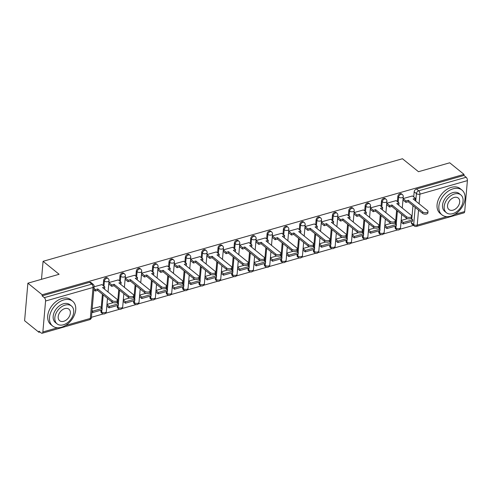 <?xml version="1.0" encoding="UTF-8"?>
<svg xmlns="http://www.w3.org/2000/svg" width="492" height="492" viewBox="0 0 492 492"><rect width="100%" height="100%" fill="white"/><g stroke="black" fill="none" stroke-linecap="round" stroke-linejoin="round"><path stroke-width="0.74" d="M107.311 277.851A2.546 1.753 129 0 0 105.903 277.648A2.546 1.753 129 0 0 103.615 280.434L104.409 281.073A2.546 1.753 -51 0 1 106.696 278.288A2.546 1.753 -51 0 1 108.105 278.49L107.311 277.851M123.658 273.189A2.546 1.753 129 0 0 122.25 272.98A2.546 1.753 129 0 0 119.962 275.766L120.749 276.406A2.546 1.753 -51 0 1 123.037 273.62A2.546 1.753 -51 0 1 124.451 273.829L123.658 273.189M140.005 268.521A2.546 1.753 129 0 0 138.596 268.318A2.546 1.753 129 0 0 136.309 271.104L137.096 271.744A2.546 1.753 -51 0 1 139.384 268.958A2.546 1.753 -51 0 1 140.798 269.161L140.005 268.521M156.351 263.86A2.546 1.753 129 0 0 154.937 263.65A2.546 1.753 129 0 0 152.649 266.436L153.442 267.076A2.546 1.753 -51 0 1 155.73 264.29A2.546 1.753 -51 0 1 157.139 264.499L156.351 263.86M172.692 259.192A2.546 1.753 129 0 0 171.284 258.989A2.546 1.753 129 0 0 168.996 261.775L169.789 262.414A2.546 1.753 -51 0 1 172.077 259.628A2.546 1.753 -51 0 1 173.485 259.831L172.692 259.192M189.039 254.53A2.546 1.753 129 0 0 187.63 254.321A2.546 1.753 129 0 0 185.343 257.107L186.13 257.747A2.546 1.753 -51 0 1 188.418 254.961A2.546 1.753 -51 0 1 189.832 255.17L189.039 254.53M205.385 249.862A2.546 1.753 129 0 0 203.971 249.659A2.546 1.753 129 0 0 201.689 252.445L202.476 253.085A2.546 1.753 -51 0 1 204.764 250.299A2.546 1.753 -51 0 1 206.179 250.502L205.385 249.862M221.732 245.194A2.546 1.753 129 0 0 220.318 244.991A2.546 1.753 129 0 0 218.03 247.777L218.823 248.417A2.546 1.753 -51 0 1 221.111 245.631A2.546 1.753 -51 0 1 222.519 245.834L221.732 245.194M238.073 240.533A2.546 1.753 129 0 0 236.664 240.324A2.546 1.753 129 0 0 234.377 243.109L235.17 243.749A2.546 1.753 -51 0 1 237.458 240.963A2.546 1.753 -51 0 1 238.866 241.172L238.073 240.533M254.419 235.865A2.546 1.753 129 0 0 253.011 235.662A2.546 1.753 129 0 0 250.723 238.448L251.51 239.087A2.546 1.753 -51 0 1 253.798 236.301A2.546 1.753 -51 0 1 255.213 236.504L254.419 235.865M270.766 231.203A2.546 1.753 129 0 0 269.352 230.994A2.546 1.753 129 0 0 267.07 233.78L267.857 234.42A2.546 1.753 -51 0 1 270.145 231.634A2.546 1.753 -51 0 1 271.559 231.843L270.766 231.203M287.113 226.535A2.546 1.753 129 0 0 285.698 226.332A2.546 1.753 129 0 0 283.41 229.118L284.204 229.758A2.546 1.753 -51 0 1 286.492 226.972A2.546 1.753 -51 0 1 287.9 227.175L287.113 226.535M303.453 221.874A2.546 1.753 129 0 0 302.045 221.664A2.546 1.753 129 0 0 299.757 224.45L300.55 225.09A2.546 1.753 -51 0 1 302.838 222.304A2.546 1.753 -51 0 1 304.247 222.513L303.453 221.874M319.8 217.206A2.546 1.753 129 0 0 318.392 217.003A2.546 1.753 129 0 0 316.104 219.789L316.891 220.428A2.546 1.753 -51 0 1 319.179 217.642A2.546 1.753 -51 0 1 320.593 217.845L319.8 217.206M336.147 212.538A2.546 1.753 129 0 0 334.732 212.335A2.546 1.753 129 0 0 332.451 215.121L333.238 215.76A2.546 1.753 -51 0 1 335.526 212.975A2.546 1.753 -51 0 1 336.94 213.177L336.147 212.538M352.493 207.876A2.546 1.753 129 0 0 351.079 207.667A2.546 1.753 129 0 0 348.791 210.453L349.584 211.093A2.546 1.753 -51 0 1 351.872 208.307A2.546 1.753 -51 0 1 353.281 208.516L352.493 207.876M368.834 203.208A2.546 1.753 129 0 0 367.426 203.005A2.546 1.753 129 0 0 365.138 205.791L365.931 206.431A2.546 1.753 -51 0 1 368.219 203.645A2.546 1.753 -51 0 1 369.627 203.848L368.834 203.208M385.181 198.547A2.546 1.753 129 0 0 383.772 198.338A2.546 1.753 129 0 0 381.484 201.123L382.272 201.763A2.546 1.753 -51 0 1 384.559 198.977A2.546 1.753 -51 0 1 385.974 199.186L385.181 198.547M401.527 193.879A2.546 1.753 129 0 0 400.113 193.676A2.546 1.753 129 0 0 397.831 196.462L398.618 197.101A2.546 1.753 -51 0 1 400.906 194.315A2.546 1.753 -51 0 1 402.321 194.518L401.527 193.879M27.884 283.195L59.108 274.284L43.075 261.32L402.456 158.744L418.489 171.708L449.713 162.797L464.017 174.371L42.189 294.763L27.884 283.195L24.6 320.716L38.905 332.284L39.975 331.977M91.444 317.291L103.252 313.921M105.571 313.256L119.593 309.253M121.918 308.589L135.94 304.591M138.264 303.927L152.286 299.923M154.605 299.259L168.633 295.262M170.952 294.597L184.974 290.594M187.298 289.929L201.32 285.926M203.645 285.268L217.667 281.264M219.986 280.6L234.014 276.596M236.332 275.938L250.354 271.935M252.679 271.27L266.701 267.267M269.026 266.603L283.048 262.605M285.366 261.941L299.394 257.937M301.713 257.273L315.735 253.269M318.06 252.611L332.082 248.608M334.406 247.943L348.428 243.94M350.747 243.282L364.775 239.278M367.094 238.614L381.115 234.61M383.44 233.946L397.462 229.948M399.787 229.284L413.489 225.373M38.905 332.284L39.003 331.19L41.23 332.992A2.546 1.322 -105.9 0 0 42.121 333.256A2.546 1.322 -105.9 0 0 42.859 331.965L45.571 301.012A2.546 1.322 -105.9 0 0 44.323 297.66L91.789 284.118A2.546 1.753 -51 0 1 93.197 284.321L90.971 282.519A2.546 1.753 -51 0 0 89.556 282.316L91.789 284.118A2.546 1.322 -105.9 0 1 93.031 287.463L45.571 301.012M42.189 294.763L42.097 295.858L44.323 297.66M411.466 222.747L413.692 224.549A2.546 1.753 -51 0 0 414.19 225.933L411.958 224.131A2.546 1.753 -51 0 1 411.466 222.747L411.57 221.529M411.792 219.051L412.966 205.607M413.723 196.96L414.172 191.794L416.404 193.596A2.546 1.753 -51 0 1 418.692 190.81L466.152 177.261A2.546 1.322 74.1 0 1 467.4 180.613L464.694 211.572A2.546 1.322 74.1 0 1 463.956 212.858L416.49 226.406A2.546 1.322 74.1 0 0 417.228 225.115L446.933 216.64M466.152 177.261L463.925 175.459L464.017 174.371M396.134 200.619L386.749 203.251M379.793 205.287L370.402 207.913L373.367 210.293L375.617 209.647L389.996 221.277A2.934 1.488 5 0 0 393.213 222.077A2.934 1.488 5 0 0 395.328 220.847A2.934 1.488 5 0 0 394.818 219.899L380.439 208.276L382.69 207.63L382.567 209.051L381.706 209.297M363.447 209.949L354.055 212.581M347.1 214.617L337.709 217.243M330.753 219.284L321.368 221.91M314.413 223.946L305.022 226.572M298.066 228.614L288.675 231.24L291.639 233.62L293.896 232.974L308.275 244.604A2.934 1.488 5 0 0 311.485 245.403A2.934 1.488 5 0 0 313.601 244.173A2.934 1.488 5 0 0 313.09 243.226L298.712 231.603L300.969 230.957L300.84 232.378L299.979 232.624M281.719 233.276L272.328 235.908M265.373 237.943L255.988 240.57L258.952 242.95L261.203 242.304L275.582 253.933A2.934 1.488 5 0 0 278.798 254.733A2.934 1.488 5 0 0 280.914 253.503A2.934 1.488 5 0 0 280.403 252.556L266.024 240.932L268.275 240.287L268.152 241.707L267.291 241.953M249.032 242.605L239.641 245.237M232.685 247.273L223.294 249.899L226.258 252.279L228.516 251.64L242.894 263.263A2.934 1.488 5 0 0 246.105 264.063A2.934 1.488 5 0 0 248.22 262.833A2.934 1.488 5 0 0 247.71 261.892L233.331 250.262L235.588 249.616L235.459 251.043L234.598 251.289M216.339 251.941L206.947 254.567M199.992 256.603L190.607 259.229L193.571 261.609L195.822 260.969L210.201 272.593A2.934 1.488 5 0 0 213.417 273.392A2.934 1.488 5 0 0 215.533 272.162A2.934 1.488 5 0 0 215.022 271.221L200.644 259.591L202.895 258.946L202.772 260.373L201.911 260.619M183.651 261.27L174.26 263.897M167.305 265.932L157.914 268.564M150.958 270.6L141.567 273.226L144.537 275.606L146.788 274.96L161.167 286.59A2.934 1.488 5 0 0 164.377 287.389A2.934 1.488 5 0 0 166.499 286.159A2.934 1.488 5 0 0 165.988 285.212L151.61 273.589L153.861 272.943L153.738 274.364L152.877 274.61M134.617 275.262L125.226 277.894M118.271 279.93L108.88 282.556L111.844 284.936L114.095 284.296L128.474 295.92A2.934 1.488 5 0 0 131.69 296.719A2.934 1.488 5 0 0 133.806 295.489A2.934 1.488 5 0 0 133.295 294.548L118.916 282.918L121.167 282.273L121.044 283.7L120.183 283.939M99.993 306.688L92.201 308.65M101.924 284.597L94.113 286.774M100.909 311.387L101.696 312.026A2.546 1.753 -51 0 0 102.195 313.41L101.401 312.771A2.546 1.753 129 0 1 100.909 311.387L101.014 310.169M101.229 307.691L102.41 294.247M103.166 285.6L103.615 280.434M117.256 306.725L118.043 307.365A2.546 1.753 -51 0 0 118.535 308.748L117.748 308.109A2.546 1.753 129 0 1 117.256 306.725L117.36 305.507M117.576 303.029L118.75 289.579M119.507 280.932L119.962 275.766M133.596 302.057L134.39 302.697A2.546 1.753 -51 0 0 134.882 304.081L134.088 303.441A2.546 1.753 129 0 1 133.596 302.057L133.707 300.84M133.922 298.361L135.097 284.917M135.853 276.27L136.309 271.104M149.943 297.396L150.737 298.035A2.546 1.753 -51 0 0 151.228 299.419L150.435 298.779A2.546 1.753 129 0 1 149.943 297.396L150.048 296.172M150.269 293.699L151.444 280.249M152.2 271.602L152.649 266.436M166.29 292.728L167.077 293.367A2.546 1.753 -51 0 0 167.575 294.751L166.782 294.111A2.546 1.753 129 0 1 166.29 292.728L166.394 291.51M166.61 289.032L167.79 275.588M168.547 266.935L168.996 261.775M182.637 288.06L183.424 288.699A2.546 1.753 -51 0 0 183.916 290.083L183.129 289.444A2.546 1.753 129 0 1 182.637 288.06L182.741 286.842M182.956 284.364L184.131 270.92M184.887 262.273L185.343 257.107M198.977 283.398L199.77 284.038A2.546 1.753 -51 0 0 200.262 285.422L199.469 284.782A2.546 1.753 129 0 1 198.977 283.398L199.088 282.18M199.303 279.702L200.478 266.252M201.234 257.605L201.689 252.445M215.324 278.73L216.117 279.37A2.546 1.753 -51 0 0 216.609 280.754L215.816 280.114A2.546 1.753 129 0 1 215.324 278.73L215.428 277.513M215.65 275.034L216.824 261.59M217.581 252.943L218.03 247.777M231.67 274.069L232.458 274.708A2.546 1.753 -51 0 0 232.956 276.092L232.162 275.452A2.546 1.753 129 0 1 231.67 274.069L231.775 272.851M231.99 270.372L233.171 256.922M233.928 248.275L234.377 243.109M248.017 269.401L248.804 270.04A2.546 1.753 -51 0 0 249.296 271.424L248.509 270.784A2.546 1.753 129 0 1 248.017 269.401L248.122 268.183M248.337 265.705L249.512 252.261M250.268 243.614L250.723 238.448M264.358 264.739L265.151 265.379A2.546 1.753 -51 0 0 265.643 266.762L264.85 266.123A2.546 1.753 129 0 1 264.358 264.739L264.468 263.515M264.684 261.043L265.858 247.593M266.615 238.946L267.07 233.78M280.704 260.071L281.498 260.711A2.546 1.753 -51 0 0 281.99 262.095L281.196 261.455A2.546 1.753 129 0 1 280.704 260.071L280.809 258.853M281.03 256.375L282.205 242.931M282.962 234.278L283.41 229.118M297.051 255.403L297.838 256.043A2.546 1.753 -51 0 0 298.337 257.427L297.543 256.787A2.546 1.753 129 0 1 297.051 255.403L297.156 254.186M297.371 251.707L298.552 238.263M299.308 229.616L299.757 224.45M313.398 250.742L314.185 251.381A2.546 1.753 -51 0 0 314.677 252.765L313.89 252.125A2.546 1.753 129 0 1 313.398 250.742L313.502 249.524M313.718 247.045L314.892 233.602M315.649 224.949L316.104 219.789M329.738 246.074L330.532 246.713A2.546 1.753 -51 0 0 331.024 248.097L330.23 247.458A2.546 1.753 129 0 1 329.738 246.074L329.849 244.856M330.064 242.378L331.239 228.934M331.995 220.287L332.451 215.121M346.085 241.412L346.878 242.052A2.546 1.753 -51 0 0 347.37 243.435L346.577 242.796A2.546 1.753 129 0 1 346.085 241.412L346.19 240.194M346.411 237.716L347.586 224.266M348.342 215.619L348.791 210.453M362.432 236.744L363.219 237.384A2.546 1.753 -51 0 0 363.717 238.768L362.924 238.128A2.546 1.753 129 0 1 362.432 236.744L362.536 235.527M362.752 233.048L363.932 219.604M364.689 210.957L365.138 205.791M378.779 232.083L379.566 232.722A2.546 1.753 -51 0 0 380.058 234.106L379.271 233.466A2.546 1.753 129 0 1 378.779 232.083L378.883 230.859M379.098 228.386L380.273 214.936M381.029 206.289L381.484 201.123M395.119 227.415L395.912 228.054A2.546 1.753 -51 0 0 396.404 229.438L395.611 228.798A2.546 1.753 129 0 1 395.119 227.415L395.23 226.197M395.445 223.719L396.62 210.275M397.376 201.622L397.831 196.462M41.5 279.308L43.075 261.32M412.481 195.957L403.089 198.583L406.054 200.964L408.311 200.318L422.689 211.947A2.934 1.488 5 0 0 425.9 212.747A2.934 1.488 5 0 0 428.015 211.517A2.934 1.488 5 0 0 427.511 210.57L413.126 198.946L415.383 198.301L415.26 199.721L414.399 199.967M106.819 306.073L109.07 307.869L118.394 305.212L118.517 303.785L109.193 306.448L109.07 307.869M139.636 295.305L141.88 297.119L141.757 298.539L139.531 296.738M155.859 292.076L158.104 293.878L167.428 291.215L167.551 289.794L158.227 292.457L158.104 293.878M205.016 276.645L207.261 278.46L207.138 279.88L204.912 278.078M221.24 273.417L223.485 275.212L232.808 272.556L232.931 271.129L223.608 273.792L223.485 275.212M253.927 264.087L256.172 265.883L265.502 263.226L265.625 261.799L256.301 264.462L256.172 265.883M270.397 257.98L272.642 259.801L272.519 261.221L270.293 259.419M319.437 243.989L321.682 245.803L321.553 247.224L319.326 245.422M335.655 240.76L337.899 242.556L347.223 239.899L347.352 238.472L338.022 241.135L337.899 242.556M368.342 231.431L370.593 233.226L379.916 230.57L380.039 229.143L370.716 231.806L370.593 233.226M407.511 218.651L401.177 220.459M42.097 295.858L89.556 282.316M463.925 175.459L416.46 189.008A2.546 1.753 129 0 0 414.172 191.794M391.165 223.319L384.83 225.127M374.818 227.98L368.49 229.789M358.477 232.648L352.143 234.456M342.131 237.316L335.796 239.118M325.784 241.978L319.449 243.786M309.437 246.646L303.109 248.454M293.097 251.307L286.762 253.116M276.75 255.975L270.416 257.783M260.403 260.637L254.069 262.445M244.057 265.305L237.728 267.113M227.716 269.973L221.382 271.775M211.369 274.634L205.035 276.442M195.023 279.302L188.688 281.11M178.676 283.964L172.348 285.772M162.335 288.632L156.001 290.44M145.989 293.293L139.654 295.102M129.642 297.961L123.308 299.769M113.295 302.629L106.967 304.431M428.015 211.517L427.892 212.938A2.934 1.488 -175 0 1 425.777 214.168A2.934 1.488 -175 0 1 422.567 213.368L422.689 211.947M406.054 200.964L405.931 202.384L408.188 201.738L408.311 200.318M412.431 195.914L415.383 198.301M403.28 223.897L412.603 221.234L412.733 219.813L403.403 222.476L403.28 223.897L401.035 222.083M401.158 220.662L403.403 222.476M410.968 218.393L412.733 219.813M408.188 201.738L422.567 213.368M405.931 202.384L402.966 199.986M411.675 216.179L411.552 217.605A2.934 1.488 -175 0 1 409.43 218.835A2.934 1.488 -175 0 1 406.22 218.036L406.343 216.615A2.934 1.488 5 0 0 409.559 217.409A2.934 1.488 5 0 0 411.675 216.179A2.934 1.488 5 0 0 411.164 215.238L396.786 203.608L399.037 202.968L398.914 204.389L398.053 204.635M386.761 203.245L389.713 205.625L389.59 207.052L391.841 206.406L391.964 204.986L406.343 216.615M389.713 205.625L391.964 204.986M396.091 200.582L399.037 202.968M386.933 228.565L396.263 225.902L396.386 224.481L387.063 227.144L386.933 228.565L384.689 226.75M384.812 225.324L387.063 227.144M394.627 223.054L396.386 224.481M391.841 206.406L406.22 218.036M389.59 207.052L386.626 204.654M395.328 220.847L395.205 222.267A2.934 1.488 -175 0 1 393.09 223.497A2.934 1.488 -175 0 1 389.873 222.698L389.996 221.277M373.367 210.293L373.243 211.714L375.494 211.074L375.617 209.647M379.744 205.25L382.69 207.63M368.471 229.992L370.716 231.806M378.28 227.722L380.039 229.143M375.494 211.074L389.873 222.698M373.243 211.714L370.279 209.315M378.981 225.508L378.858 226.935A2.934 1.488 -175 0 1 376.743 228.165A2.934 1.488 -175 0 1 373.526 227.365L373.656 225.945A2.934 1.488 5 0 0 376.866 226.744A2.934 1.488 5 0 0 378.981 225.508A2.934 1.488 5 0 0 378.471 224.567L364.092 212.938L366.349 212.298L366.22 213.719L365.359 213.965M354.074 212.575L357.02 214.961L356.897 216.382L359.148 215.736L359.277 214.315L373.656 225.945M357.02 214.961L359.277 214.315M363.397 209.912L366.349 212.298M354.246 237.894L363.57 235.231L363.693 233.811L354.369 236.474L354.246 237.894L352.001 236.08M352.124 234.659L354.369 236.474M361.934 232.39L363.693 233.811M359.148 215.736L373.526 227.365M356.897 216.382L353.933 213.983M362.635 230.176L362.512 231.597A2.934 1.488 -175 0 1 360.396 232.827A2.934 1.488 -175 0 1 357.186 232.033L357.309 230.607A2.934 1.488 5 0 0 360.519 231.406A2.934 1.488 5 0 0 362.635 230.176A2.934 1.488 5 0 0 362.13 229.235L347.746 217.605L350.003 216.96L349.88 218.387L349.019 218.632M337.727 217.243L340.673 219.623L340.55 221.043L342.807 220.404L342.93 218.983L357.309 230.607M340.673 219.623L342.93 218.983M347.051 214.58L350.003 216.96M335.778 239.321L338.022 241.135M345.587 237.052L347.352 238.472M342.807 220.404L357.186 232.033M340.55 221.043L337.586 218.651M346.294 234.844L346.171 236.265A2.934 1.488 -175 0 1 344.049 237.495A2.934 1.488 -175 0 1 340.839 236.695L340.962 235.274A2.934 1.488 5 0 0 344.179 236.074A2.934 1.488 5 0 0 346.294 234.844A2.934 1.488 5 0 0 345.784 233.897L331.405 222.267L333.656 221.628L333.533 223.048L332.672 223.294M321.381 221.904L324.333 224.29L324.21 225.711L326.46 225.065L326.583 223.645L340.962 235.274M324.333 224.29L326.583 223.645M330.71 219.241L333.656 221.628M321.553 247.224L330.882 244.561L331.005 243.14L321.682 245.803M329.246 241.72L331.005 243.14M326.46 225.065L340.839 236.695M324.21 225.711L321.245 223.313M453.157 188.799A15.928 10.959 129 0 0 440.285 200.767A15.928 10.959 129 0 0 441.945 214.856A15.928 10.959 129 0 0 450.764 216.142A15.928 10.959 129 0 0 463.636 204.174A15.928 10.959 129 0 0 461.976 190.084A15.928 10.959 129 0 0 453.157 188.799M461.976 190.084L460.18 188.633A15.928 10.959 129 0 0 451.361 187.347A15.928 10.959 129 0 0 438.489 199.315A15.928 10.959 129 0 0 440.149 213.405L441.945 214.856M446.404 212.728L444.75 211.388A11.47 7.89 -51 0 1 443.556 201.246A11.47 7.89 -51 0 1 452.824 192.624A11.47 7.89 -51 0 1 459.171 193.553L460.826 194.893A11.47 7.89 129 0 0 454.479 193.965A11.47 7.89 129 0 0 445.211 202.581A11.47 7.89 129 0 0 446.404 212.728A11.47 7.89 129 0 0 452.757 213.651A11.47 7.89 129 0 0 462.025 205.035A11.47 7.89 129 0 0 460.826 194.893M453.058 210.152A7.392 5.086 129 0 0 459.036 204.598A7.392 5.086 129 0 0 458.261 198.061A7.392 5.086 129 0 0 454.171 197.464A7.392 5.086 129 0 0 448.2 203.018A7.392 5.086 129 0 0 448.968 209.555A7.392 5.086 129 0 0 453.058 210.152M63.806 299.929A15.928 10.959 129 0 0 50.94 311.897A15.928 10.959 129 0 0 52.595 325.987A15.928 10.959 129 0 0 61.414 327.272A15.928 10.959 129 0 0 74.286 315.304A15.928 10.959 129 0 0 72.631 301.215A15.928 10.959 129 0 0 63.806 299.929M72.631 301.215L70.83 299.757A15.928 10.959 129 0 0 62.01 298.472A15.928 10.959 129 0 0 49.139 310.44A15.928 10.959 129 0 0 50.799 324.529L52.595 325.987M57.054 323.853L55.399 322.518A11.47 7.89 -51 0 1 54.206 312.371A11.47 7.89 -51 0 1 63.474 303.755A11.47 7.89 -51 0 1 69.827 304.683L71.475 306.018A11.47 7.89 129 0 0 65.129 305.089A11.47 7.89 129 0 0 55.86 313.712A11.47 7.89 129 0 0 57.054 323.853A11.47 7.89 129 0 0 63.406 324.781A11.47 7.89 129 0 0 72.675 316.165A11.47 7.89 129 0 0 71.475 306.018M63.714 321.282A7.392 5.086 129 0 0 69.686 315.729A7.392 5.086 129 0 0 68.911 309.191A7.392 5.086 129 0 0 64.821 308.595A7.392 5.086 129 0 0 58.849 314.148A7.392 5.086 129 0 0 59.618 320.686A7.392 5.086 129 0 0 63.714 321.282M329.947 239.506L329.824 240.926A2.934 1.488 -175 0 1 327.709 242.162A2.934 1.488 -175 0 1 324.492 241.363L324.615 239.936A2.934 1.488 5 0 0 327.832 240.736A2.934 1.488 5 0 0 329.947 239.506A2.934 1.488 5 0 0 329.437 238.565L315.058 226.935L317.309 226.289L317.186 227.716L316.325 227.962M305.04 226.572L307.986 228.952L307.863 230.373L310.114 229.733L310.237 228.313L324.615 239.936M307.986 228.952L310.237 228.313M314.363 223.909L317.309 226.289M305.212 251.892L314.536 249.229L314.659 247.808L305.335 250.465L305.212 251.892L302.967 250.071M303.09 248.651L305.335 250.465M312.9 246.381L314.659 247.808M310.114 229.733L324.492 241.363M307.863 230.373L304.899 227.98M313.601 244.173L313.478 245.594A2.934 1.488 -175 0 1 311.362 246.824A2.934 1.488 -175 0 1 308.146 246.025L308.275 244.604M291.639 233.62L291.516 235.041L293.767 234.395L293.896 232.974M298.017 228.571L300.969 230.957M288.865 256.553L298.189 253.89L298.312 252.47L288.988 255.133L288.865 256.553L286.621 254.739M286.744 253.318L288.988 255.133M296.553 251.049L298.312 252.47M293.767 234.395L308.146 246.025M291.516 235.041L288.552 232.642M297.26 248.835L297.131 250.256A2.934 1.488 -175 0 1 295.015 251.492A2.934 1.488 -175 0 1 291.805 250.692L291.928 249.272A2.934 1.488 5 0 0 295.138 250.065A2.934 1.488 5 0 0 297.26 248.835A2.934 1.488 5 0 0 296.75 247.894L282.365 236.265L284.622 235.625L284.499 237.046L283.638 237.292M272.347 235.902L275.299 238.282L275.169 239.709L277.427 239.063L277.55 237.642L291.928 249.272M275.299 238.282L277.55 237.642M281.67 233.239L284.622 235.625M272.519 261.221L281.842 258.558L281.971 257.138L272.642 259.801M280.206 255.711L281.971 257.138M277.427 239.063L291.805 250.692M275.169 239.709L272.205 237.31M280.914 253.503L280.791 254.924A2.934 1.488 -175 0 1 278.669 256.154A2.934 1.488 -175 0 1 275.458 255.354L275.582 253.933M258.952 242.95L258.829 244.37L261.08 243.731L261.203 242.304M265.329 237.907L268.275 240.287M254.056 262.648L256.301 264.462M263.866 260.379L265.625 261.799M261.08 243.731L275.458 255.354M258.829 244.37L255.865 241.972M264.567 258.165L264.444 259.591A2.934 1.488 -175 0 1 262.328 260.822A2.934 1.488 -175 0 1 259.112 260.022L259.235 258.601A2.934 1.488 5 0 0 262.451 259.401A2.934 1.488 5 0 0 264.567 258.165A2.934 1.488 5 0 0 264.056 257.224L249.678 245.594L251.929 244.954L251.806 246.375L250.945 246.621M239.659 245.231L242.605 247.617L242.482 249.038L244.733 248.392L244.856 246.972L259.235 258.601M242.605 247.617L244.856 246.972M248.983 242.568L251.929 244.954M239.832 270.551L249.155 267.888L249.278 266.467L239.955 269.13L239.832 270.551L237.587 268.737M237.71 267.31L239.955 269.13M247.519 265.047L249.278 266.467M244.733 248.392L259.112 260.022M242.482 249.038L239.518 246.64M248.22 262.833L248.097 264.253A2.934 1.488 -175 0 1 245.982 265.483A2.934 1.488 -175 0 1 242.765 264.69L242.894 263.263M226.258 252.279L226.135 253.7L228.386 253.06L228.516 251.64M232.636 247.236L235.588 249.616M221.363 271.978L223.608 273.792M231.172 269.708L232.931 271.129M228.386 253.06L242.765 264.69M226.135 253.7L223.171 251.307M231.88 267.5L231.75 268.921A2.934 1.488 -175 0 1 229.635 270.151A2.934 1.488 -175 0 1 226.425 269.352L226.548 267.931A2.934 1.488 5 0 0 229.758 268.73A2.934 1.488 5 0 0 231.88 267.5A2.934 1.488 5 0 0 231.369 266.553L216.99 254.924L219.241 254.284L219.118 255.705L218.257 255.951M206.966 254.561L209.918 256.947L209.789 258.368L212.046 257.722L212.169 256.301L226.548 267.931M209.918 256.947L212.169 256.301M216.289 251.898L219.241 254.284M207.138 279.88L216.462 277.217L216.591 275.797L207.261 278.46M214.826 274.376L216.591 275.797M212.046 257.722L226.425 269.352M209.789 258.368L206.825 255.969M215.533 272.162L215.41 273.583A2.934 1.488 -175 0 1 213.288 274.819A2.934 1.488 -175 0 1 210.078 274.019L210.201 272.593M193.571 261.609L193.448 263.029L195.699 262.39L195.822 260.969M199.949 256.566L202.895 258.946M190.791 284.548L200.121 281.885L200.244 280.465L190.921 283.121L190.791 284.548L188.547 282.728M188.676 281.307L190.921 283.121M198.485 279.038L200.244 280.465M195.699 262.39L210.078 274.019M193.448 263.029L190.484 260.637M199.186 276.83L199.063 278.251A2.934 1.488 -175 0 1 196.948 279.481A2.934 1.488 -175 0 1 193.731 278.681L193.854 277.26A2.934 1.488 5 0 0 197.071 278.06A2.934 1.488 5 0 0 199.186 276.83A2.934 1.488 5 0 0 198.676 275.883L184.297 264.259L186.548 263.614L186.425 265.034L185.564 265.28M174.279 263.89L177.225 266.277L177.102 267.697L179.352 267.051L179.475 265.631L193.854 277.26M177.225 266.277L179.475 265.631M183.602 261.227L186.548 263.614M174.451 289.21L183.774 286.547L183.897 285.126L174.574 287.789L174.451 289.21L172.206 287.396M172.329 285.975L174.574 287.789M182.138 283.706L183.897 285.126M179.352 267.051L193.731 278.681M177.102 267.697L174.137 265.299M182.84 281.492L182.717 282.912A2.934 1.488 -175 0 1 180.601 284.148A2.934 1.488 -175 0 1 177.384 283.349L177.514 281.928A2.934 1.488 5 0 0 180.724 282.722A2.934 1.488 5 0 0 182.84 281.492A2.934 1.488 5 0 0 182.329 280.551L167.95 268.921L170.207 268.281L170.078 269.702L169.217 269.948M157.932 268.558L160.878 270.938L160.755 272.365L163.006 271.719L163.135 270.299L177.514 281.928M160.878 270.938L163.135 270.299M167.255 265.895L170.207 268.281M155.982 290.637L158.227 292.457M165.792 288.367L167.551 289.794M163.006 271.719L177.384 283.349M160.755 272.365L157.791 269.967M166.499 286.159L166.37 287.58A2.934 1.488 -175 0 1 164.254 288.81A2.934 1.488 -175 0 1 161.044 288.011L161.167 286.59M144.537 275.606L144.408 277.027L146.665 276.387L146.788 274.96M150.909 270.563L153.861 272.943M141.757 298.539L151.081 295.883L151.21 294.456L141.88 297.119M149.445 293.035L151.21 294.456M146.665 276.387L161.044 288.011M144.408 277.027L141.444 274.628M150.152 290.821L150.029 292.248A2.934 1.488 -175 0 1 147.907 293.478A2.934 1.488 -175 0 1 144.697 292.678L144.82 291.258A2.934 1.488 5 0 0 148.037 292.057A2.934 1.488 5 0 0 150.152 290.821A2.934 1.488 5 0 0 149.642 289.88L135.263 278.251L137.514 277.611L137.391 279.032L136.53 279.278M125.239 277.888L128.191 280.274L128.068 281.695L130.319 281.049L130.441 279.628L144.82 291.258M128.191 280.274L130.441 279.628M134.568 275.225L137.514 277.611M125.411 303.207L134.74 300.544L134.863 299.124L125.54 301.787L125.411 303.207L123.166 301.393M123.295 299.966L125.54 301.787M133.104 297.703L134.863 299.124M130.319 281.049L144.697 292.678M128.068 281.695L125.103 279.296M133.806 295.489L133.683 296.91A2.934 1.488 -175 0 1 131.567 298.14A2.934 1.488 -175 0 1 128.35 297.346L128.474 295.92M111.844 284.936L111.721 286.356L113.972 285.717L114.095 284.296M118.221 279.893L121.167 282.273M106.948 304.634L109.193 306.448M116.758 302.365L118.517 303.785M113.972 285.717L128.35 297.346M111.721 286.356L108.757 283.964M117.459 300.157L117.336 301.578A2.934 1.488 -175 0 1 115.22 302.808A2.934 1.488 -175 0 1 112.004 302.008L112.133 300.587A2.934 1.488 5 0 0 115.343 301.387A2.934 1.488 5 0 0 117.459 300.157A2.934 1.488 5 0 0 116.948 299.21L102.57 287.58L104.827 286.941L104.698 288.361L103.837 288.607M93.972 288.367L95.497 289.603L95.374 291.024L97.625 290.378L97.754 288.958L112.133 300.587M95.497 289.603L97.754 288.958M101.875 284.554L104.827 286.941M92.724 312.537L102.047 309.874L102.17 308.453L92.847 311.116L92.724 312.537L91.918 311.885M92.041 310.464L92.847 311.116M99.747 306.491L102.17 308.453M97.625 290.378L112.004 302.008M95.374 291.024L93.849 289.788M65.356 325.55L90.325 318.422L93.031 287.463A2.546 1.292 5 0 0 94.132 286.522A2.546 2.546 0 0 0 93.197 284.321M42.859 331.965L57.582 327.764M418.538 210.115L417.228 225.115A2.546 1.292 -175 0 1 413.692 224.549L415.193 207.409M415.752 201.062L416.404 193.596A2.546 1.292 -175 0 0 419.934 194.162L419.098 203.768M454.706 214.42L464.694 211.572M467.4 180.613L419.934 194.162A2.546 1.322 -105.9 0 0 418.692 190.81L416.46 189.008M102.195 313.41A2.546 2.546 0 0 0 106.334 311.651A2.546 1.292 5 0 1 105.233 312.592A2.546 1.292 5 0 1 101.696 312.026L101.881 309.923M102.022 308.33L103.197 294.886M103.953 286.239L104.409 281.073A2.546 1.292 5 0 0 107.939 281.639A2.546 1.292 -175 0 0 109.04 280.698A2.546 2.546 0 0 0 108.105 278.49M118.535 308.748A2.546 2.546 0 0 0 122.68 306.99A2.546 1.292 5 0 1 121.579 307.924A2.546 1.292 5 0 1 118.043 307.365L118.228 305.255M118.369 303.669L119.544 290.219M120.3 281.572L120.749 276.406A2.546 1.292 5 0 0 124.285 276.971A2.546 1.292 -175 0 0 125.386 276.03A2.546 2.546 0 0 0 124.451 273.829M134.882 304.081A2.546 2.546 0 0 0 139.021 302.322A2.546 1.292 5 0 1 137.92 303.263A2.546 1.292 5 0 1 134.39 302.697L134.574 300.594M134.71 299.001L135.89 285.557M136.647 276.91L137.096 271.744A2.546 1.292 5 0 0 140.632 272.31A2.546 1.292 -175 0 0 141.733 271.369A2.546 2.546 0 0 0 140.798 269.161M151.228 299.419A2.546 2.546 0 0 0 155.367 297.654A2.546 1.292 5 0 1 154.267 298.595A2.546 1.292 5 0 1 150.737 298.035L150.921 295.926M151.056 294.339L152.231 280.889M152.994 272.242L153.442 267.076A2.546 1.292 5 0 0 156.979 267.642A2.546 1.292 -175 0 0 158.08 266.701A2.546 2.546 0 0 0 157.139 264.499M167.575 294.751A2.546 2.546 0 0 0 171.714 292.992A2.546 1.292 5 0 1 170.613 293.933A2.546 1.292 5 0 1 167.077 293.367L167.262 291.264M167.403 289.671L168.578 276.227M169.334 267.574L169.789 262.414A2.546 1.292 5 0 0 173.319 262.974A2.546 1.292 -175 0 0 174.42 262.039A2.546 2.546 0 0 0 173.485 259.831M183.916 290.083A2.546 2.546 0 0 0 188.061 288.324A2.546 1.292 5 0 1 186.96 289.265A2.546 1.292 5 0 1 183.424 288.699L183.608 286.596M183.75 285.003L184.924 271.559M185.681 262.913L186.13 257.747A2.546 1.292 5 0 0 189.666 258.312A2.546 1.292 -175 0 0 190.767 257.371A2.546 2.546 0 0 0 189.832 255.17M200.262 285.422A2.546 2.546 0 0 0 204.401 283.663A2.546 1.292 5 0 1 203.301 284.604A2.546 1.292 5 0 1 199.77 284.038L199.955 281.928M200.09 280.342L201.271 266.892M202.028 258.245L202.476 253.085A2.546 1.292 5 0 0 206.013 253.644A2.546 1.292 -175 0 0 207.114 252.703A2.546 2.546 0 0 0 206.179 250.502M216.609 280.754A2.546 2.546 0 0 0 220.748 278.995A2.546 1.292 5 0 1 219.647 279.936A2.546 1.292 5 0 1 216.117 279.37L216.302 277.267M216.437 275.674L217.612 262.23M218.374 253.583L218.823 248.417A2.546 1.292 5 0 0 222.359 248.983A2.546 1.292 -175 0 0 223.46 248.042A2.546 2.546 0 0 0 222.519 245.834M232.956 276.092A2.546 2.546 0 0 0 237.095 274.333A2.546 1.292 5 0 1 235.994 275.268A2.546 1.292 5 0 1 232.458 274.708L232.642 272.599M232.784 271.012L233.958 257.562M234.715 248.915L235.17 243.749A2.546 1.292 5 0 0 238.7 244.315A2.546 1.292 -175 0 0 239.801 243.374A2.546 2.546 0 0 0 238.866 241.172M249.296 271.424A2.546 2.546 0 0 0 253.442 269.665A2.546 1.292 5 0 1 252.341 270.606A2.546 1.292 5 0 1 248.804 270.04L248.989 267.937M249.13 266.344L250.305 252.9M251.061 244.253L251.51 239.087A2.546 1.292 5 0 0 255.047 239.653A2.546 1.292 -175 0 0 256.147 238.712A2.546 2.546 0 0 0 255.213 236.504M265.643 266.762A2.546 2.546 0 0 0 269.782 264.997A2.546 1.292 5 0 1 268.681 265.938A2.546 1.292 5 0 1 265.151 265.379L265.336 263.269M265.471 261.683L266.652 248.232M267.408 239.586L267.857 234.42A2.546 1.292 5 0 0 271.393 234.985A2.546 1.292 -175 0 0 272.494 234.044A2.546 2.546 0 0 0 271.559 231.843M281.99 262.095A2.546 2.546 0 0 0 286.129 260.336A2.546 1.292 5 0 1 285.028 261.277A2.546 1.292 5 0 1 281.498 260.711L281.682 258.608M281.818 257.015L282.992 243.571M283.755 234.918L284.204 229.758A2.546 1.292 5 0 0 287.74 230.317A2.546 1.292 -175 0 0 288.841 229.383A2.546 2.546 0 0 0 287.9 227.175M298.337 257.427A2.546 2.546 0 0 0 302.475 255.668A2.546 1.292 5 0 1 301.375 256.609A2.546 1.292 5 0 1 297.838 256.043L298.023 253.94M298.164 252.347L299.339 238.903M300.095 230.256L300.55 225.09A2.546 1.292 5 0 0 304.081 225.656A2.546 1.292 -175 0 0 305.181 224.715A2.546 2.546 0 0 0 304.247 222.513M314.677 252.765A2.546 2.546 0 0 0 318.822 251.006A2.546 1.292 5 0 1 317.721 251.947A2.546 1.292 5 0 1 314.185 251.381L314.37 249.272M314.511 247.685L315.686 234.235M316.442 225.588L316.891 220.428A2.546 1.292 5 0 0 320.427 220.988A2.546 1.292 -175 0 0 321.528 220.047A2.546 2.546 0 0 0 320.593 217.845M331.024 248.097A2.546 2.546 0 0 0 335.163 246.338A2.546 1.292 5 0 1 334.062 247.279A2.546 1.292 5 0 1 330.532 246.713L330.716 244.61M330.852 243.017L332.032 229.573M332.789 220.926L333.238 215.76A2.546 1.292 5 0 0 336.774 216.326A2.546 1.292 -175 0 0 337.875 215.385A2.546 2.546 0 0 0 336.94 213.177M347.37 243.435A2.546 2.546 0 0 0 351.509 241.677A2.546 1.292 5 0 1 350.409 242.611A2.546 1.292 5 0 1 346.878 242.052L347.063 239.942M347.198 238.356L348.373 224.905M349.129 216.259L349.584 211.093A2.546 1.292 5 0 0 353.121 211.658A2.546 1.292 -175 0 0 354.222 210.717A2.546 2.546 0 0 0 353.281 208.516M363.717 238.768A2.546 2.546 0 0 0 367.856 237.009A2.546 1.292 5 0 1 366.755 237.95A2.546 1.292 5 0 1 363.219 237.384L363.404 235.281M363.545 233.688L364.72 220.244M365.476 211.597L365.931 206.431A2.546 1.292 5 0 0 369.461 206.997A2.546 1.292 -175 0 0 370.562 206.056A2.546 2.546 0 0 0 369.627 203.848M380.058 234.106A2.546 2.546 0 0 0 384.203 232.341A2.546 1.292 5 0 1 383.102 233.282A2.546 1.292 5 0 1 379.566 232.722L379.75 230.613M379.892 229.026L381.066 215.576M381.823 206.929L382.272 201.763A2.546 1.292 5 0 0 385.808 202.329A2.546 1.292 -175 0 0 386.909 201.388A2.546 2.546 0 0 0 385.974 199.186M396.404 229.438A2.546 2.546 0 0 0 400.543 227.679A2.546 1.292 5 0 1 399.442 228.62A2.546 1.292 5 0 1 395.912 228.054L396.097 225.951M396.232 224.358L397.413 210.914M398.169 202.261L398.618 197.101A2.546 1.292 5 0 0 402.155 197.661A2.546 1.292 -175 0 0 403.256 196.726A2.546 2.546 0 0 0 402.321 194.518M91.426 317.481A2.546 1.292 5 0 1 90.325 318.422A2.546 1.322 74.1 0 1 89.587 319.708A2.546 2.546 0 0 0 91.426 317.481L94.132 286.522M403.256 196.726L402.265 208.042M401.706 214.389L400.543 227.679M386.909 201.388L385.919 212.704M385.365 219.051L384.203 232.341M370.562 206.056L369.572 217.372M369.018 223.719L367.856 237.009M354.222 210.717L353.231 222.033M352.672 228.38L351.509 241.677M337.875 215.385L336.885 226.701M336.331 233.048L335.163 246.338M321.528 220.047L320.538 231.369M319.984 237.716L318.822 251.006M305.181 224.715L304.191 236.031M303.638 242.378L302.475 255.668M288.841 229.383L287.851 240.699M287.291 247.045L286.129 260.336M272.494 234.044L271.504 245.36M270.951 251.707L269.782 264.997M256.147 238.712L255.157 250.028M254.604 256.375L253.442 269.665M239.801 243.374L238.811 254.69M238.257 261.037L237.095 274.333M223.46 248.042L222.47 259.358M221.91 265.705L220.748 278.995M207.114 252.703L206.123 264.026M205.57 270.372L204.401 283.663M190.767 257.371L189.777 268.687M189.223 275.034L188.061 288.324M174.42 262.039L173.43 273.355M172.877 279.702L171.714 292.992M158.08 266.701L157.089 278.017M156.53 284.364L155.367 297.654M141.733 271.369L140.743 282.685M140.189 289.032L139.021 302.322M125.386 276.03L124.396 287.346M123.843 293.693L122.68 306.99M109.04 280.698L108.049 292.014M107.496 298.361L106.334 311.651M42.121 333.256L89.587 319.708M414.19 225.933A2.546 2.546 0 0 0 416.49 226.406"/></g></svg>
